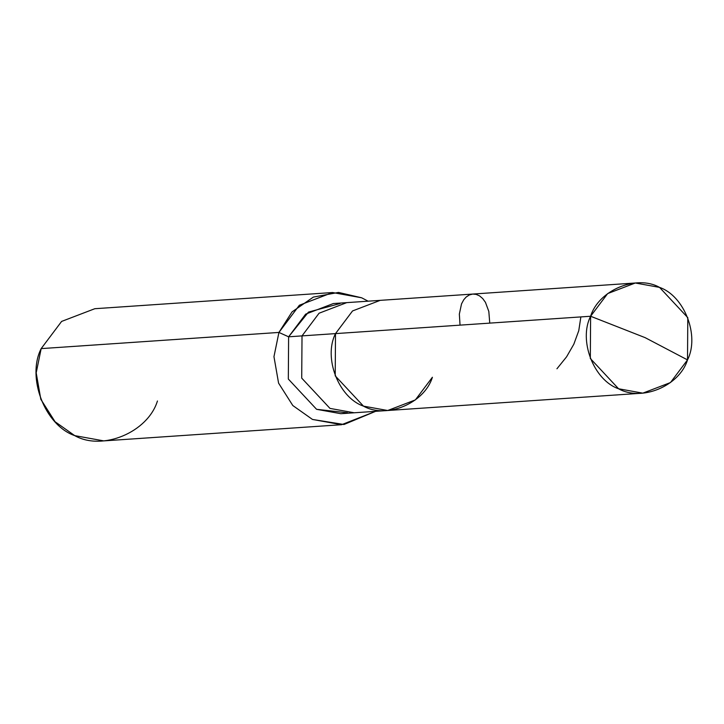 <?xml version="1.0" encoding="UTF-8"?>
<svg xmlns="http://www.w3.org/2000/svg" width="724" height="724" viewBox="0 0 724 724"><rect width="100%" height="100%" fill="white"/><g stroke="black" fill="none" stroke-linecap="round" stroke-linejoin="round"><path stroke-width="1.09" d="M340.045 303.546L308.487 312.089L288.614 336.805L302.017 335.891L301.718 378.127L329.981 408.399L354.208 412.789L329.981 408.399L301.718 378.127L302.017 335.891L335.502 333.61L335.212 375.847L363.466 406.128L387.693 410.508L363.466 406.128L335.212 375.847L335.502 333.61C323.203 357.719 338.579 397.594 363.466 406.128C386.526 419.187 424.427 403.313 432.4 377.258C424.427 403.313 386.526 419.187 363.466 406.128C338.579 397.594 323.203 357.719 335.502 333.61L352.543 310.949L380.2 300.36L352.543 310.949L335.502 333.61L590.612 316.252C598.576 290.197 636.486 274.324 659.537 287.383C684.424 295.917 699.809 335.791 687.51 359.9L645.156 337.665L590.612 316.252L302.017 335.891L319.058 313.23L346.715 302.641L319.058 313.23L302.017 335.891L288.614 336.805L305.655 314.135L333.321 303.546L635.31 283.003L607.653 293.591L590.612 316.252L645.156 337.665L687.51 359.9L687.8 317.664L659.537 287.383L635.31 283.003M687.51 359.9C679.537 385.955 641.636 401.829 618.577 388.77C593.698 380.236 578.313 340.361 590.612 316.252L590.322 358.489L618.577 388.77L642.803 393.15L670.469 382.562L687.51 359.9M642.803 393.15L340.814 413.694L316.587 409.313L288.324 379.032L288.614 336.805L278.93 332.434L292.053 311.881L313.338 297.093L338.515 292.424L361.647 297.79L368.118 301.184L361.647 297.79L332.569 292.532L299.374 305.238L278.93 332.434L41.168 348.615L61.612 321.42L94.808 308.714L332.569 292.532M387.693 410.508L415.359 399.919L432.4 377.258M341.565 424.707L103.794 440.889L74.726 435.631L55.051 421.721L40.816 399.295L36.2 372.842L41.168 348.615L278.93 332.434L273.962 356.67L278.577 383.123L292.813 405.54L312.487 419.449L341.565 424.707L375.611 411.332L343.972 424.499L312.487 419.449L292.813 405.54L278.577 383.123L273.962 356.67L278.93 332.434L288.614 336.805L288.324 379.032L316.587 409.313L347.484 412.789M41.168 348.615C26.408 377.539 44.861 425.395 74.726 435.631C102.392 451.305 147.877 432.255 157.443 400.987M580.865 316.913L578.766 330.687L573.824 344.217L566.584 356.814L556.937 368.778M460.039 325.139L459.342 314.08L461.532 303.872L463.749 299.763L466.156 297.039L469.288 294.967L472.672 294.071L476.148 294.369L479.55 295.872L482.7 298.55L485.451 302.342L488.818 311.438L489.759 323.112"/></g></svg>
